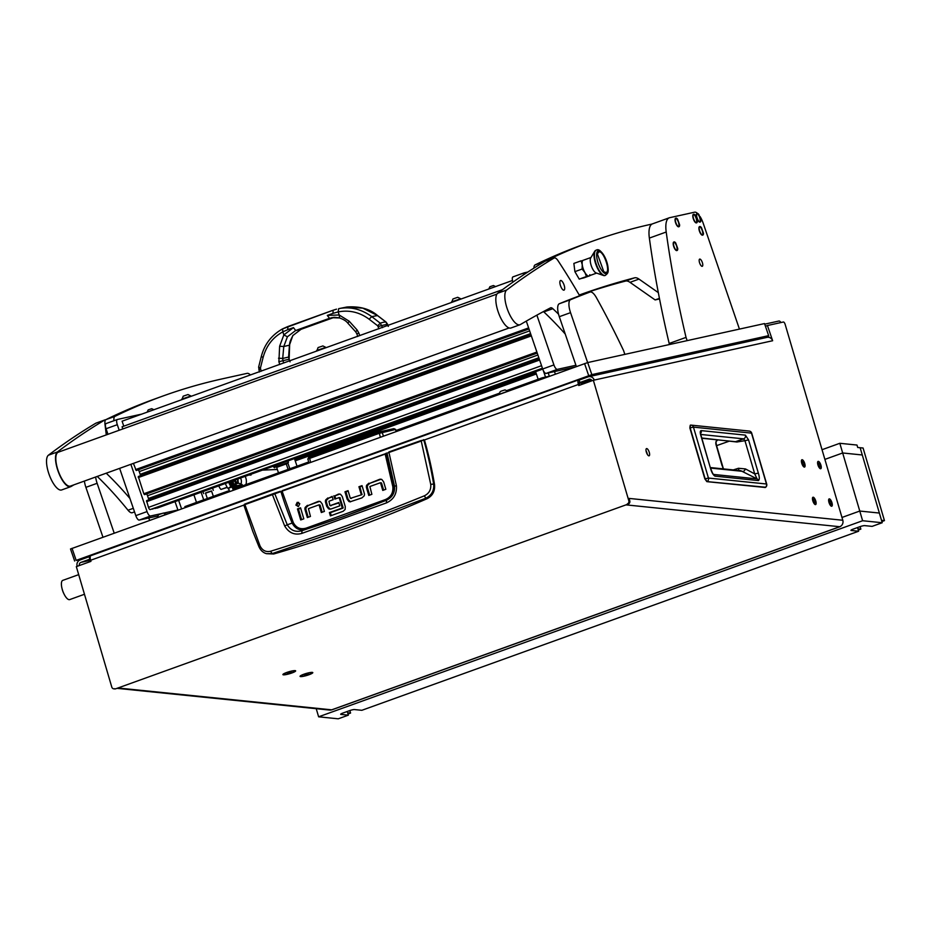 <?xml version="1.0" encoding="UTF-8"?>
<svg xmlns="http://www.w3.org/2000/svg" width="931" height="931" viewBox="0 0 931 931"><rect width="100%" height="100%" fill="white"/><g stroke="black" fill="none" stroke-linecap="round" stroke-linejoin="round"><path stroke-width="1.4" d="M818.838 463.056A2.106 0.745 70.2 0 0 818.71 463.068A2.106 0.745 70.2 0 0 818.663 465.139A2.106 0.745 70.2 0 0 820.013 467.048A2.106 0.745 70.2 0 0 820.141 467.036A2.106 0.745 70.2 0 0 820.176 464.965A2.106 0.745 70.2 0 0 818.838 463.056M820.514 468.747A3.899 1.373 70.2 0 0 820.746 468.724A3.899 1.373 70.2 0 0 820.828 464.895A3.899 1.373 70.2 0 0 818.337 461.369A3.899 1.373 70.2 0 0 818.105 461.392A3.899 1.373 70.2 0 0 818.023 465.209A3.899 1.373 70.2 0 0 820.514 468.747A3.899 1.373 70.2 0 0 820.746 468.724A3.899 1.373 70.2 0 0 820.828 464.895A3.899 1.373 70.2 0 0 818.337 461.369A3.899 1.373 70.2 0 0 818.105 461.392A3.899 1.373 70.2 0 0 818.023 465.209A3.899 1.373 70.2 0 0 820.514 468.747M802.662 461.404A2.106 0.745 70.2 0 0 802.534 461.415A2.106 0.745 70.2 0 0 802.487 463.487A2.106 0.745 70.2 0 0 803.837 465.395A2.106 0.745 70.2 0 0 803.965 465.384A2.106 0.745 70.2 0 0 804 463.312A2.106 0.745 70.2 0 0 802.662 461.404M804.337 467.094A3.899 1.373 70.2 0 0 804.57 467.071A3.899 1.373 70.2 0 0 804.64 463.242A3.899 1.373 70.2 0 0 802.161 459.716A3.899 1.373 70.2 0 0 801.928 459.739A3.899 1.373 70.2 0 0 801.847 463.557A3.899 1.373 70.2 0 0 804.337 467.094A3.899 1.373 70.2 0 0 804.57 467.071A3.899 1.373 70.2 0 0 804.64 463.242A3.899 1.373 70.2 0 0 802.161 459.716A3.899 1.373 70.2 0 0 801.928 459.739A3.899 1.373 70.2 0 0 801.847 463.557A3.899 1.373 70.2 0 0 804.337 467.094M813.694 498.911A2.106 0.745 70.2 0 0 813.566 498.923A2.106 0.745 70.2 0 0 813.531 500.994A2.106 0.745 70.2 0 0 814.869 502.903A2.106 0.745 70.2 0 0 814.997 502.891A2.106 0.745 70.2 0 0 815.044 500.82A2.106 0.745 70.2 0 0 813.694 498.911M815.37 504.602A3.899 1.373 70.2 0 0 815.603 504.567A3.899 1.373 70.2 0 0 815.684 500.75A3.899 1.373 70.2 0 0 813.194 497.212A3.899 1.373 70.2 0 0 812.961 497.247A3.899 1.373 70.2 0 0 812.891 501.064A3.899 1.373 70.2 0 0 815.37 504.602A3.899 1.373 70.2 0 0 815.603 504.567A3.899 1.373 70.2 0 0 815.684 500.75A3.899 1.373 70.2 0 0 813.194 497.212A3.899 1.373 70.2 0 0 812.961 497.247A3.899 1.373 70.2 0 0 812.891 501.064A3.899 1.373 70.2 0 0 815.37 504.602M829.87 500.564A2.106 0.745 70.2 0 0 829.742 500.575A2.106 0.745 70.2 0 0 829.707 502.647A2.106 0.745 70.2 0 0 831.046 504.555A2.106 0.745 70.2 0 0 831.174 504.544A2.106 0.745 70.2 0 0 831.22 502.472A2.106 0.745 70.2 0 0 829.87 500.564M831.546 506.255A3.899 1.373 70.2 0 0 831.779 506.22A3.899 1.373 70.2 0 0 831.86 502.403A3.899 1.373 70.2 0 0 829.37 498.865A3.899 1.373 70.2 0 0 829.137 498.9A3.899 1.373 70.2 0 0 829.067 502.717A3.899 1.373 70.2 0 0 831.546 506.255A3.899 1.373 70.2 0 0 831.779 506.22A3.899 1.373 70.2 0 0 831.86 502.403A3.899 1.373 70.2 0 0 829.37 498.865A3.899 1.373 70.2 0 0 829.137 498.9A3.899 1.373 70.2 0 0 829.067 502.717A3.899 1.373 70.2 0 0 831.546 506.255M646.742 448.579A3.829 1.35 70.2 0 0 646.51 448.602A3.829 1.35 70.2 0 0 646.428 452.361A3.829 1.35 70.2 0 0 648.872 455.841A3.829 1.35 70.2 0 0 649.105 455.818A3.829 1.35 70.2 0 0 649.186 452.059A3.829 1.35 70.2 0 0 646.742 448.579M291.822 672.997A6.645 1.036 163.6 0 0 295.511 670.727A6.645 1.036 163.6 0 0 286.725 672.473A6.645 1.036 163.6 0 0 282.943 674.428A6.645 1.036 163.6 0 0 285.48 674.684A6.645 1.036 163.6 0 0 291.822 672.997M308.976 674.742A6.645 1.036 163.6 0 0 312.676 672.485A6.645 1.036 163.6 0 0 303.878 674.23A6.645 1.036 163.6 0 0 300.096 676.185A6.645 1.036 163.6 0 0 302.645 676.441A6.645 1.036 163.6 0 0 308.976 674.742M593.35 380.267L628.809 500.727L629.787 500.831L629.077 498.411L842.799 520.254L785.194 324.523A2.549 0.896 70.2 0 0 783.506 321.998A2.549 0.896 70.2 0 0 783.39 322.01L767.435 325.524L772.637 340.734L593.35 380.267L578.745 385.539L578.419 384.456A5.109 1.804 -109.8 0 1 578.651 379.848A5.109 1.804 -109.8 0 1 578.733 379.825L581.7 379.173M760.185 338.884L765.422 336.801M759.3 339.07L765.48 336.975M764.712 324.163L778.956 321.02A5.109 1.804 70.2 0 1 780.969 322.545M629.787 500.831A2.549 2.351 95.8 0 1 628.25 504.055L626.004 504.87L839.727 526.713A5.109 1.804 70.2 0 0 840.041 526.678A5.109 1.804 70.2 0 0 840.367 526.422M628.25 504.055L115.723 688.8A2.549 2.351 95.8 0 1 114.757 688.917L113.78 688.824A2.549 2.351 -84.2 0 0 114.746 688.696M840.041 526.678L332.006 709.794A5.109 1.804 -109.8 0 1 331.704 709.829L117.969 687.986L115.723 688.8M842.799 520.254A5.109 4.713 95.8 0 1 839.727 526.713L331.704 709.829A5.109 4.713 95.8 0 1 329.76 710.074L117.027 688.335M578.582 379.883L90.935 555.656A5.109 1.804 70.2 0 0 90.854 555.679A5.109 1.804 70.2 0 0 90.621 560.276L90.947 561.358L76.33 566.63L111.79 687.09A2.549 2.351 -84.2 0 0 113.78 688.824M647.289 454.305A3.829 1.35 70.2 0 0 646.079 450.93M768.401 335.73L768.959 337.359M767.435 325.524L765.433 326.246M579.815 382.187L579.559 382.234A2.549 0.896 70.2 0 0 579.524 382.245A2.549 0.896 70.2 0 0 579.408 384.55L579.606 385.225M585.227 381.349L579.198 383.525M627.273 503.962A2.549 2.351 -84.2 0 0 628.809 500.727M90.621 560.253L80.892 562.394A2.549 2.386 -102.4 0 0 79.438 565.513M80.892 562.394L89.888 559.159L89.062 556.738L80.066 559.985A5.109 4.771 -102.4 0 0 77.192 566.316M89.062 556.738L90.272 556.47M591.953 380.767A2.549 2.386 -102.4 0 0 588.927 379.278L589.486 379.15M594.246 380.069A5.109 4.771 -102.4 0 0 588.101 376.869L579.105 380.104L579.932 382.525L588.927 379.278M588.648 376.706L767.039 337.371A5.109 4.771 77.6 0 1 772.637 340.734M591.476 379.976L579.932 382.525M765.538 487.227L707.048 481.606A2.933 2.712 -84.2 0 0 708.433 478.057L704.848 478.883L707.048 481.606L705.128 478.732L690.139 427.806L690.441 425.164A2.933 2.712 95.8 0 1 693.444 427.12L751.713 433.159A2.933 2.933 0 0 0 749.199 431.065A2.933 2.712 95.8 0 1 751.48 433.055L766.469 483.992L708.433 478.057L693.444 427.12L689.859 427.946L690.15 425.665M704.872 478.848L689.894 427.957L690.441 425.164M723.189 468.875L716.358 445.774C715.52 443.365 715.683 441.562 716.847 440.363L718.092 439.921M717.196 440.316C715.916 440.561 715.718 442.341 716.591 445.646L729.497 441.085M701.858 438.257L735.478 441.701L743.613 438.85A2.933 2.712 -84.2 0 0 745.382 435.126L748.571 439.909L744.951 440.689L754.727 473.914L757.078 478.895L713.495 474.426M748.571 439.909L758.346 473.134C759.591 477.254 759.615 479.733 758.416 480.582L714.938 476.137C713.134 474.985 711.645 472.343 710.469 468.235L700.706 435.045C699.972 432.24 700.147 430.774 701.194 430.611A2.933 2.712 95.8 0 1 700.612 433.497M700.706 435.045L700.356 433.567M710.469 468.235L700.938 435.138M714.938 476.137A2.933 2.712 -84.2 0 0 713.6 474.449L713.437 474.356M758.416 480.582A2.933 2.712 -84.2 0 0 757.078 478.895L740.739 470.667M758.346 473.134L754.727 473.914L745.475 468.933L738.504 468.27A2.933 0.954 -107.4 0 1 738.679 470.458M700.764 434.463L743.613 438.85L744.951 440.689L736.91 442.004L734.303 441.573M722.025 465.535L717.464 449.522M260.017 545.88L244.9 504.602L387.052 453.234L394.523 486.133C395.023 492.895 392.207 497.643 386.074 500.389L343.632 516.589L302.04 530.682L301.772 533.416L386.353 502.938C393.638 499.621 397.002 493.872 396.408 485.691L388.949 452.478L421.243 441.05L430.727 484.341C431.204 489.659 429.086 493.488 424.373 495.804C371.399 517.485 320.113 535.977 270.514 551.268C265.894 552.304 262.402 550.512 260.017 545.88L259.19 546.916M434.498 484.318L433.648 484.039C431.1 468.863 427.841 454.281 423.861 440.27L421.138 440.514L388.879 451.931L421.138 440.514L424.478 440.107A383.06 353.384 95.8 0 1 434.498 484.318C435.184 490.94 432.74 495.723 427.166 498.667A1363.892 1258.247 95.8 0 1 273.644 554.003L266.464 553.677L272.201 553.596L270.514 551.268M319.857 501.437A3.608 3.328 -84.2 0 0 318.972 501.611L308.44 505.417L306.218 507.43A3.515 3.247 -84.2 0 0 306.066 509.967L308.208 517.252M308.44 505.417L317.995 501.518A3.608 3.328 95.8 0 1 320.404 501.634L322.231 504.008L324.407 511.422L321.323 512.527L319.135 505.126L320.124 505.219L322.184 512.225M300.678 508.233L298.455 509.036L301.574 519.649M298.548 502.321L296.884 505.196L298.118 506.58M362.147 486.04L359.925 486.843L361.926 494.664L350.556 498.294L361.926 494.664M348.182 491.079L345.948 491.882L348.124 499.295L350.475 501.856M381.291 479.314A3.608 3.328 -84.2 0 0 380.407 479.488L369.875 483.294L367.64 485.307A3.515 3.247 -84.2 0 0 367.501 487.844L369.642 495.141M369.875 483.294L379.429 479.395A3.608 3.328 95.8 0 1 381.838 479.512L383.665 481.886L385.841 489.299L382.757 490.416L380.57 483.003L381.547 483.096L383.607 490.102M332.32 496.793L328.852 498.05L326.676 500.017A3.352 3.084 -84.2 0 0 326.537 502.414L327.747 506.534L330.156 509.164M338.919 502.926L330.202 505.614L338.791 502.519L339.78 505.847L331.052 508.989L328.585 508.838L329.655 509.152M340.048 494.14A3.549 3.27 -84.2 0 0 339.187 494.314L334.857 495.874L335.719 498.795M339.931 497.736L343.132 507.721L342.154 507.628L339.28 497.864L340.257 497.957L339.152 497.654M334.857 495.874L338.209 494.221A3.549 3.27 95.8 0 1 340.641 494.373L342.305 496.549L345.273 506.639L345.122 509.501L343.108 511.305L330.389 515.89L329.411 512.562L343.132 507.721M343.004 508.117L330.389 512.667L331.25 515.576M273.644 554.003L272.201 553.596L347.6 527.912L425.793 498.236L424.373 495.804M427.166 498.667L425.793 498.236C431.635 495.339 434.253 490.614 433.648 484.039L430.727 484.341M396.408 485.691L393.604 486.517A340.56 314.178 -84.2 0 0 385.946 453.839L386.342 453.083L385.178 454.095L392.847 486.785C393.301 492.953 390.787 497.235 385.306 499.61L306.264 528.098L306.171 529.262C300.003 530.984 295.325 528.936 292.159 523.094A340.56 314.178 -84.2 0 1 280.964 491.684L274.587 493.162L244.399 504.276M307.463 505.312L305.228 507.325L306.218 507.43M318.821 504.893L308.44 508.64L310.442 516.449L307.346 517.566L305.089 509.874A3.515 3.247 95.8 0 1 305.228 507.325M319.799 504.998L319.03 504.916M297.466 508.943L300.562 507.826L303.809 518.846L300.713 519.952L297.466 508.943L298.455 509.036M299.782 503.694L297.222 502.309L295.907 505.102L298.455 506.487L299.782 503.694M362.101 494.256L361.123 494.152L358.935 486.738L359.925 486.843M358.935 486.738L362.031 485.633L364.3 493.325A3.515 3.247 95.8 0 1 364.149 495.874L361.915 497.887L349.975 501.844M348.124 499.295L347.147 499.191L348.974 501.565L349.951 501.658M347.147 499.191L344.97 491.777L345.948 491.882M344.97 491.777L348.054 490.66L350.242 498.073M368.885 483.189L366.663 485.202L367.64 485.307M380.255 482.782L369.875 486.517L371.876 494.326L368.781 495.443L366.511 487.751A3.515 3.247 95.8 0 1 366.663 485.202M381.233 482.875L380.465 482.793M328.852 498.05L332.192 496.386L333.17 499.714L328.922 501.25L329.888 505.382M327.747 506.534L326.769 506.429L328.585 508.838L329.562 508.931M326.769 506.429L325.559 502.321A3.352 3.084 95.8 0 1 325.699 499.924L326.676 500.017M327.863 497.945L325.699 499.924M329.411 512.562L330.389 512.667M338.954 497.631L334.857 499.109L333.88 495.781M423.768 439.676L421.243 441.05M244.9 504.602L245.062 503.985L244.9 504.602M306.264 528.098C300.585 529.762 296.279 527.947 293.335 522.652L287.272 524.793L274.564 493.162L280.394 491.277M385.946 453.839L386.342 453.083L385.946 453.839M388.949 452.478L282.174 490.66L385.178 454.095M272.364 494.501L284.677 525.968C288.843 532.881 294.533 535.36 301.772 533.416M385.306 499.61L385.283 500.738C391.416 498.015 394.185 493.267 393.604 486.517L392.847 486.785M365.15 508.594L386.586 500.168L386.353 502.938M366.209 508.198A1350.031 1245.457 95.8 0 1 345.936 515.704A1350.031 1245.457 95.8 0 1 306.171 529.262L302.04 530.682C295.651 532.462 290.728 530.507 287.272 524.793L284.677 525.968M78.693 574.636L62.773 580.374A10.218 3.608 70.2 0 0 62.365 580.607A10.218 3.608 70.2 0 0 63.32 592.43A10.218 3.608 70.2 0 0 69.697 599.599L84.465 594.269M63.925 593.792A7.657 2.7 -109.8 0 1 62.028 588.532M294.033 482.444L319.356 473.309M308.708 674.719A5.935 0.931 163.6 0 0 312.129 672.81A5.935 0.931 163.6 0 0 304.146 674.253A5.935 0.931 163.6 0 0 300.736 676.162A5.935 0.931 163.6 0 0 308.708 674.719M308.382 673.788L304.484 675.184L308.382 673.788M306.008 674.3L306.194 674.917M291.554 672.962A5.935 0.931 163.6 0 0 294.964 671.053A5.935 0.931 163.6 0 0 286.992 672.496A5.935 0.931 163.6 0 0 283.583 674.405A5.935 0.931 163.6 0 0 291.554 672.962M291.217 672.031L287.33 673.439L291.217 672.031M288.854 672.543L289.041 673.16M163.565 529.471L168.034 527.854M505.254 406.312L509.723 404.694M607.78 372.481L609.479 372.109M731.859 345.122L733.558 344.749M70.675 548.929L587.694 362.566L591.837 374.634L76.167 560.381L81.137 559.601M591.837 374.634L768.645 335.649L758.858 339.175M587.694 362.566L764.514 323.569L768.645 335.649M587.345 381.594L581.468 382.897L581.98 384.375L581.468 382.897L580.118 383.188M308.696 457.505L380.628 431.577L393.918 428.644L395.617 429.435L379.022 433.392L309.336 458.506L307.812 459.134L309.092 462.87M141.838 414.086L117.422 419.462A5.109 1.804 70.2 0 0 117.341 419.485A5.109 1.804 70.2 0 0 117.306 424.687L119.203 430.25M130.864 464.313L147.051 511.585A5.109 1.804 70.2 0 0 150.473 516.018L161.587 513.575M163.67 513.109L177.902 509.979M117.306 424.687L106.064 428.737L107.961 434.3M119.633 468.363L135.81 515.634L147.051 511.585M150.473 516.018L139.231 520.068L157.642 516.018M165.962 514.18L167.941 513.737M139.231 520.068A5.109 1.804 -109.8 0 1 135.81 515.634M106.064 428.737A5.109 1.804 -109.8 0 1 106.099 423.547A5.109 1.804 -109.8 0 1 106.181 423.524L117.271 419.52M536.884 315.144L553.922 364.929A5.109 1.804 70.2 0 0 557.343 369.363L575.928 365.266M527.854 272.027L524.293 272.806A5.109 1.804 70.2 0 0 524.211 272.83A5.109 1.804 70.2 0 0 523.525 274.878M526.294 321.102L542.68 368.979L553.922 364.929M557.343 369.363L546.113 373.412L574.811 367.082M546.113 373.412A5.109 1.804 -109.8 0 1 542.68 368.979M512.934 282.081A5.109 1.804 -109.8 0 1 512.981 276.879A5.109 1.804 -109.8 0 1 513.051 276.856L524.141 272.864M148.809 499.842A3.829 1.35 70.2 0 0 148.448 498.469L147.505 495.734A3.829 1.35 70.2 0 0 146.667 493.884M138.277 476.532L531.031 334.951L138.288 476.521L143.805 493.744L144.48 494.629L537.234 353.058L144.805 494.559L537.245 353.093M140.546 475.706A3.829 1.35 70.2 0 0 140.185 474.333L139.243 471.598A3.829 1.35 70.2 0 0 138.405 469.748M133.412 463.405L136.217 470.492L528.971 328.922L136.543 470.411M154.814 508.221L157.269 508.035A2.549 0.896 70.2 0 0 157.316 508.023A2.549 0.896 70.2 0 0 157.351 508M146.539 500.669L539.293 359.098L146.551 500.657L148.471 507.372A2.549 0.896 70.2 0 0 150.182 509.594L542.505 368.467M227.28 487.413L220.996 489.438A5.109 1.804 -109.8 0 1 218.797 485.854M220.996 489.438L227.164 487.216M235.159 479.965A3.224 1.14 70.2 0 0 237.556 482.014L237.219 482.886A3.992 1.408 -109.8 0 1 236.823 483.352A3.992 1.408 -109.8 0 1 234.228 480.291M237.556 482.014A3.224 1.14 70.2 0 0 237.289 479.197M232.634 480.873L232.948 484.178A0.768 0.722 -102.4 0 0 233.483 484.865L236.509 485.237L233.6 484.376L233.099 480.699M236.509 485.237L237.987 485.97L242.188 484.551L238.301 483.073L237.905 478.965M238.103 485.482L242.118 484.597M237.405 487.669L236.777 485.819A7.657 2.7 -109.8 0 1 235.752 487.635A7.657 2.7 -109.8 0 1 235.531 487.693M237.312 485.935L237.859 487.507M231.412 481.315L234.461 488.728L231.866 481.152M235.729 488.275L234.682 485.214M239.127 487.053L238.708 485.819M237.987 485.97L236.393 485.726M235.101 486.413A6.645 2.339 70.2 0 0 236.567 485.773M232.994 485.924A7.657 2.7 -109.8 0 1 230.69 481.571M229.41 482.037A7.657 2.7 70.2 0 0 233.739 488.1M322.824 345.971L318.088 347.554L316.796 350.975L325.315 347.95M322.848 345.925L325.815 347.368L316.633 350.51M318.972 350.231L323.232 348.694M451.512 301.9L460.694 298.758L457.726 297.303L452.966 298.944L451.663 302.366L460.182 299.328M453.839 301.621L458.11 300.085M181.754 399.131L190.936 395.989L187.981 394.546L183.209 396.175L181.917 399.597L190.436 396.559M184.094 398.852L188.353 397.316M250.392 374.949A12.766 4.504 70.2 0 0 247.122 373.354L221.834 378.952A3830.565 1351.486 -109.8 0 0 163.065 395.978L154.081 399.224A3830.565 1351.486 -109.8 0 0 105.971 419.602A8.938 3.154 -109.8 0 0 104.982 424.327L106.297 434.905M113.931 420.719A8.938 3.154 -109.8 0 1 114.955 416.355A3830.565 1351.486 -109.8 0 1 163.065 395.978M652.049 224.045L650.909 224.301A3830.565 1351.486 -109.8 0 0 592.139 241.327L583.143 244.562A3830.565 1351.486 -109.8 0 0 535.034 264.939A8.938 3.154 -109.8 0 0 533.94 268.116M543.46 262.239A8.938 3.154 -109.8 0 1 544.03 261.692A3830.565 1351.486 -109.8 0 1 592.139 241.327M658.322 292.637L638.992 279.091A25.533 9.007 70.2 0 0 634.546 277.834A5107.431 1801.985 70.2 0 0 579.769 294.836A5107.431 1801.985 70.2 0 0 579.233 295.022M659.427 298.374L655.11 299.922L629.996 282.337A25.533 9.007 70.2 0 0 625.562 281.069A5107.431 1801.985 70.2 0 0 579.257 295.08M655.11 299.922L659.544 298.944M702.3 262.414A3.829 1.35 -109.8 0 1 702.277 266.313A3.829 1.35 -109.8 0 1 699.647 262.996A3.829 1.35 -109.8 0 1 699.67 259.109A3.829 1.35 -109.8 0 1 702.3 262.414M697.563 213.455A12.766 4.504 70.2 0 0 694.642 212.187L669.692 217.691A25.533 9.007 70.2 0 0 669.296 217.796A25.533 9.007 70.2 0 0 666.212 232.017A510.747 180.195 70.2 0 0 686.031 337.394L669.168 343.469L669.529 344.517M687.136 340.641L686.031 337.394M739.435 329.109L703.208 223.277A12.766 4.504 70.2 0 0 700.031 216.516M666.212 232.017L649.361 238.092A510.747 180.195 70.2 0 0 669.168 343.469M649.361 238.092A25.533 9.007 -109.8 0 1 652.433 223.882L669.296 217.796M102.945 537.175L85.896 487.344A12.766 4.504 -109.8 0 1 84.407 481.059M95.649 477.009A12.766 4.504 70.2 0 0 97.127 483.294L85.896 487.344M114.187 533.114L97.127 483.294M148.634 517.997A383.06 135.146 -109.8 0 1 149.728 520.301M624.852 354.374L623.514 350.44A383.06 135.146 70.2 0 0 596.387 297.617A12.766 4.504 70.2 0 0 590.033 292.031L578.768 296.093A5107.431 1801.985 70.2 0 0 559.333 303.739L570.575 299.689A12.766 4.504 70.2 0 0 570.54 312.653L559.298 316.703A12.766 4.504 -109.8 0 1 559.333 303.739M578.768 296.093A12.766 4.504 -109.8 0 1 578.791 296.081A12.766 4.504 -109.8 0 1 578.803 296.07L590.033 292.031A5107.431 1801.985 70.2 0 0 570.575 299.689M576.359 366.523L559.298 316.703M587.636 362.578L570.54 312.653M509.164 327.956L70.453 486.087A18.003 6.354 -109.8 0 1 58.316 471.144A18.003 6.354 -109.8 0 1 58.246 452.222L496.956 294.091M545.496 261.122A8.938 3.154 70.2 0 0 545.287 261.169A8.938 3.154 70.2 0 0 545.089 261.262A3830.565 1351.486 70.2 0 0 497.701 293.253A18.643 6.575 70.2 0 0 498.772 313.491A18.643 6.575 70.2 0 0 510.886 328.015A18.643 6.575 70.2 0 0 510.979 327.98A18.643 6.575 70.2 0 0 511.084 327.945M579.664 295.767A383.06 135.146 70.2 0 0 558.053 260.727A8.938 3.154 70.2 0 0 554.282 257.934A8.938 3.154 70.2 0 0 554.085 258.027A3830.565 1351.486 70.2 0 0 506.697 290.018A18.643 6.575 70.2 0 0 507.767 310.244A18.643 6.575 70.2 0 0 519.87 324.779A18.643 6.575 70.2 0 0 519.975 324.744A18.643 6.575 70.2 0 0 520.371 324.558A5107.431 1801.985 -109.8 0 1 550.477 307.858A8.938 3.154 -109.8 0 1 550.617 307.8A8.938 3.154 -109.8 0 1 552.839 308.685A383.06 135.146 -109.8 0 1 558.542 314.178M560.567 280.51A5.109 1.804 70.2 0 0 560.543 280.522A5.109 1.804 70.2 0 0 560.567 285.898A5.109 1.804 70.2 0 0 563.977 290.146A5.109 1.804 70.2 0 0 564.011 290.135A5.109 1.804 70.2 0 0 563.988 284.758A5.109 1.804 70.2 0 0 560.567 280.51M543.436 311.582A8.938 3.154 -109.8 0 1 543.844 311.92A383.06 135.146 -109.8 0 1 565.222 334.008M97.243 476.439A383.06 135.146 -109.8 0 1 128.024 510.223A12.766 4.504 70.2 0 0 132.249 512.725A12.766 4.504 70.2 0 0 132.318 512.702A12.766 4.504 70.2 0 0 132.388 512.678M96.196 423.07A8.938 3.154 70.2 0 0 95.986 423.128A8.938 3.154 70.2 0 0 95.788 423.221A3830.565 1351.486 70.2 0 0 48.4 455.212A18.643 6.575 70.2 0 0 49.471 475.438A18.643 6.575 70.2 0 0 61.586 489.974A18.643 6.575 70.2 0 0 61.679 489.939A18.643 6.575 70.2 0 0 61.783 489.892M105.634 419.846A8.938 3.154 70.2 0 0 104.97 419.881A8.938 3.154 70.2 0 0 104.784 419.974A3830.565 1351.486 70.2 0 0 57.396 451.966A18.643 6.575 70.2 0 0 58.467 472.203A18.643 6.575 70.2 0 0 70.57 486.727A18.643 6.575 70.2 0 0 70.675 486.692A18.643 6.575 70.2 0 0 71.07 486.506A5107.431 1801.985 -109.8 0 1 73.886 484.853M106.227 473.192A383.06 135.146 -109.8 0 1 129.944 498.492M700.205 222.02A4.539 1.606 70.2 0 0 700.287 221.997A4.539 1.606 70.2 0 0 700.88 220.088L698.878 214.549A4.539 1.606 70.2 0 0 697.272 213.443A4.539 1.606 70.2 0 0 697.203 213.467A4.539 1.606 70.2 0 0 697.156 218.087A4.539 1.606 70.2 0 0 700.205 222.02A10.218 9.543 -102.4 0 0 699.67 217.4A10.218 9.543 77.6 0 0 697.272 213.443M697.086 213.525A4.539 1.606 70.2 0 0 696.947 213.548A4.539 1.606 70.2 0 0 696.9 218.18A4.539 1.606 70.2 0 0 700.031 222.09A4.539 1.606 70.2 0 0 700.147 222.032M251.044 475.019A10.09 9.38 -92.5 0 0 250.579 474.403A10.078 9.38 -92.5 0 1 251.033 475.019L249.636 475.089A10.09 9.38 -92.5 0 0 249.438 474.81M239.244 487.006L238.86 485.784M228.747 482.27A8.17 2.886 70.2 0 0 231.144 486.901M232.68 488.484A8.17 2.886 70.2 0 0 233.867 488.926L233.937 488.926M228.945 489.427A8.17 2.886 -109.8 0 1 225.372 483.492M596.038 250.253A13.406 4.725 70.2 0 0 595.817 250.311L596.247 250.16A13.406 4.725 70.2 0 0 596.143 263.799A13.406 4.725 70.2 0 0 605.336 275.39C607.803 273.214 609.724 272.876 606.593 261.274A12.126 4.283 70.2 0 0 598.458 250.73A12.126 4.283 70.2 0 0 598.168 263.124A12.126 4.283 70.2 0 0 606.302 273.667A12.126 4.283 70.2 0 0 606.593 261.274C602.473 252.022 599.029 248.321 596.247 250.16A13.406 4.725 70.2 0 0 596.143 263.799A13.406 4.725 70.2 0 0 605.336 275.39L604.906 275.541A13.406 4.725 70.2 0 0 605.115 275.448M595.817 250.311A13.406 4.725 70.2 0 0 594.769 251.23A13.406 4.725 70.2 0 0 595.712 263.95A13.406 4.725 70.2 0 0 603.521 275.495A13.406 4.725 70.2 0 0 604.906 275.541M594.769 251.23L590.72 257.922A8.298 2.933 70.2 0 0 591.29 265.789A8.298 2.933 70.2 0 0 596.131 272.934L603.521 275.495M582.236 261.274L582.445 261.204A8.298 2.933 70.2 0 0 582.375 261.402A8.298 2.933 70.2 0 0 582.247 264.707A8.298 2.933 70.2 0 0 583.202 268.71A8.298 2.933 70.2 0 0 584.936 272.55A8.298 2.933 70.2 0 0 587.135 275.332A8.298 2.933 70.2 0 0 587.333 275.471L587.112 275.553M582.073 278.148A8.298 2.933 70.2 0 0 582.713 278.113L596.608 273.109M598.854 251.905C603.509 250.195 611.004 272.05 605.906 272.492L603.823 271.771L597.388 253.907L598.854 251.905M589.8 274.738L589.777 275.785L579.233 279.125L574.893 271.643L582.108 269.047L584.936 272.55L586.449 276.519L587.135 275.332M582.375 261.402L581.084 260.831L582.247 264.707L582.108 269.047M586.449 276.519L579.233 279.125M574.893 271.643L573.868 263.426L581.084 260.831M587.007 276.367L581.037 278.52L583.69 277.938L589.672 275.774M677.058 250.486A4.539 1.606 70.2 0 0 677.14 250.462A4.539 1.606 70.2 0 0 677.733 248.554L675.743 243.014A4.539 1.606 70.2 0 0 674.125 241.909A4.539 1.606 70.2 0 0 674.067 241.932A4.539 1.606 70.2 0 0 674.021 246.552A4.539 1.606 70.2 0 0 677.058 250.486A10.218 9.543 -102.4 0 0 676.534 245.865A10.218 9.543 77.6 0 0 674.125 241.909M673.939 241.99A4.539 1.606 70.2 0 0 673.811 242.025A4.539 1.606 70.2 0 0 673.765 246.645A4.539 1.606 70.2 0 0 676.884 250.567A4.539 1.606 70.2 0 0 677.012 250.497M678.932 226.71A4.539 1.606 70.2 0 0 679.013 226.687A4.539 1.606 70.2 0 0 679.607 224.778L677.617 219.239A4.539 1.606 70.2 0 0 675.999 218.133A4.539 1.606 70.2 0 0 675.929 218.157A4.539 1.606 70.2 0 0 675.894 222.777A4.539 1.606 70.2 0 0 678.932 226.71A10.218 9.543 -102.4 0 0 678.396 222.09A10.218 9.543 77.6 0 0 675.999 218.133M675.813 218.215A4.539 1.606 70.2 0 0 675.673 218.238A4.539 1.606 70.2 0 0 675.627 222.87A4.539 1.606 70.2 0 0 678.757 226.78A4.539 1.606 70.2 0 0 678.874 226.722M702.765 235.089A4.539 1.606 70.2 0 0 702.847 235.066A4.539 1.606 70.2 0 0 703.44 233.157L701.45 227.618A4.539 1.606 70.2 0 0 699.833 226.512A4.539 1.606 70.2 0 0 699.775 226.524A4.539 1.606 70.2 0 0 699.728 231.144A4.539 1.606 70.2 0 0 702.765 235.089A10.218 9.543 -102.4 0 0 702.23 230.457A10.218 9.543 77.6 0 0 699.833 226.512M699.647 226.582A4.539 1.606 70.2 0 0 699.518 226.617A4.539 1.606 70.2 0 0 699.472 231.237A4.539 1.606 70.2 0 0 702.591 235.159A4.539 1.606 70.2 0 0 702.719 235.089M696.656 222.8A4.539 1.606 70.2 0 0 696.737 222.777A4.539 1.606 70.2 0 0 697.331 220.868L695.341 215.329A4.539 1.606 70.2 0 0 693.723 214.223A4.539 1.606 70.2 0 0 693.665 214.246A4.539 1.606 70.2 0 0 693.618 218.866A4.539 1.606 70.2 0 0 696.656 222.8A10.218 9.543 -102.4 0 0 696.12 218.18A10.218 9.543 77.6 0 0 693.723 214.223M693.537 214.305A4.539 1.606 70.2 0 0 693.397 214.339A4.539 1.606 70.2 0 0 693.362 218.96A4.539 1.606 70.2 0 0 696.481 222.881A4.539 1.606 70.2 0 0 696.609 222.812M588.089 382.164L587.042 381.303L588.427 380.651M508.012 391.346L505.044 389.903L501.786 390.915L500.284 391.532L498.83 394.488M506.499 391.707L498.841 394.465M166.323 514.506L163.367 513.062L158.596 514.692L157.141 517.648L164.81 514.866M839.82 443.296L842.671 452.978L824.889 459.39L842.671 452.978L859.767 511.049L841.973 517.461L859.767 511.049L879.376 513.051L862.281 454.98L842.671 452.978L862.281 454.98L860.139 447.718L857.695 447.474L856.986 445.053L839.82 443.296L822.038 449.708M349.835 710.551L350.568 713.053L347.624 712.75L347.251 711.482L348.345 715.171L338.221 718.813L318.623 716.812L862.618 520.732L859.767 511.049L879.376 513.051L882.216 522.733L872.103 526.376L864.748 525.631A3.829 0.594 -16.4 0 0 859.907 526.69L853.168 529.122A3.829 0.594 -16.4 0 0 850.957 530.356A3.829 0.594 -16.4 0 0 851.26 530.484L851.143 530.076M316.226 708.689L318.623 716.812M862.618 520.732L882.216 522.733M348.345 715.171L340.99 714.414A3.829 0.594 -16.4 0 1 340.688 714.286A3.829 0.594 -16.4 0 1 342.887 713.053L349.637 710.621A3.829 0.594 -16.4 0 1 354.478 709.562L361.833 710.306L858.615 531.24L857.532 527.551L857.905 528.82L860.849 529.122L860.116 526.62M858.615 531.24L851.26 530.484M884.45 520.615L881.506 520.313L860.139 447.718L863.084 448.02L884.45 520.615L881.866 521.546M858.266 530.053L860.849 529.122M350.568 713.053L347.996 713.984M506.918 390.52L542.296 377.777L549.674 376.147M542.296 377.777L542.61 378.696M229.34 490.579L184.873 506.604L185.188 507.523M232.948 489.275L308.778 461.951M395.989 430.506L499.121 393.336M286.306 464.069L288.447 462.439L273.958 467.42L273.516 466.14M288.04 463.266L276.635 467.374M288.121 469.387L286.236 463.871L279.626 465.919L276.565 467.176L278.509 472.855M211.558 491.114L205.518 493.186M213.35 496.339L211.512 490.951L207.38 492.231L205.472 493.023L207.345 498.504M233.262 490.195L232.168 486.994L229.689 487.763L228.537 488.24L229.654 491.498M388.239 326.374L385.841 321.975L377.276 315.4L362.799 308.149L346.832 307.021L338.651 308.673C350.172 306.369 361.205 309.022 371.748 316.621L377.497 315.574M333.135 310.221L336.533 309.162L333.089 310.232L333.019 313.351L338.162 311.908C349.311 309.779 359.634 312.222 369.13 319.217L377.683 325.78L380.279 323.197L382.583 327.631M282.582 328.876L282.849 331.843C272.853 337.336 266.278 345.867 263.112 357.423L261.308 356.48C264.427 344.377 271.491 335.183 282.512 328.911L333.089 310.232L287.888 326.537L287.772 329.667L293.474 327.607L295.662 330.505L329.493 318.309L334.543 317.331L339.303 317.855M369.13 319.217L371.748 316.621L380.279 323.197A95.765 22.728 -52.4 0 1 385.841 321.975L386.074 322.161M338.651 308.673L338.162 311.908L339.163 314.981L349.172 321.207L357.062 329.911L358.842 332.995L356.887 333.892L357.737 336.498M378.94 328.794L377.683 325.78M283.676 362.95L282.931 360.658L289.134 359.261L289.634 345.122L283.78 346.507L287.411 336.778L295.662 330.505L301.004 329.33L334.217 317.355L300.957 329.341L292.811 335.591L289.425 345.261L288.61 357.143L289.494 360.856M278.509 358.226L282.698 358.458L282.931 360.658L278.904 361.81L279.614 346.274L283.85 334.916L282.849 331.843L287.772 329.667M263.112 357.423L260.412 368.059L261.18 371.248M378.219 326.56L381.908 325.513A95.765 4.096 -18.9 0 1 385.003 324.791A95.765 4.096 -18.9 0 1 387.494 324.279L388.367 326.374M357.062 329.911L355.782 331.96L356.887 333.892M288.819 357.015L282.698 358.458L283.78 346.507L279.614 346.274M260.447 369.013L258.865 369.863M260.412 368.059L258.632 367.105L259.435 371.969M151.706 408.709L148.192 409.896L147.11 412.189M153.638 409.826L147.086 412.13M493.395 285.549L489.869 286.736L488.787 289.029M495.327 286.667L488.775 288.971M169.779 404.007L164.438 405.939M511.456 280.848L506.115 282.78M512.492 280.475L122.089 421.196L123.788 426.165M122.834 428.935L122.089 426.782L502.496 289.657M578.419 384.456L424.42 439.967M266.464 553.677C263.194 552.746 260.703 550.465 258.981 546.811L252.767 531.357L243.875 505.091L90.621 560.276M764.758 487.53L765.084 487.53A2.933 2.712 -84.2 0 0 766.469 483.992L766.702 484.097A2.933 2.933 0 0 1 765.317 487.483L706.85 481.641L704.848 478.883L689.859 427.946M723.154 468.875L716.591 445.646L723.434 468.898M701.194 430.611L745.382 435.126M716.393 445.786C715.59 442.644 715.776 440.98 716.963 440.805M736.91 442.004L701.776 438.001M738.504 468.27L733.279 469.911M710.632 468.084L743.194 471.412A2.933 0.989 118.3 0 0 745.475 468.933M317.995 501.518L318.972 501.611M305.089 509.874L306.066 509.967M295.907 505.102L296.884 505.196M379.429 479.395L380.407 479.488M366.511 487.751L367.501 487.844M325.559 502.321L326.537 502.414M339.187 494.314L338.209 494.221M282.14 491.231L293.335 522.652M72.036 548.312L76.167 560.381M588.695 375.635L584.563 363.567M396.152 431.484L395.454 429.447L393.918 428.644M380.628 431.577L382.164 432.38L383.421 436.069M380.325 437.186L379.057 432.089M309.371 457.202L310.64 462.311M535.895 372.586L294.755 459.507M536.151 373.331L295.011 460.251L536.151 373.331M536.279 373.692L295.139 460.612M536.361 373.959L295.22 460.88L536.361 373.959M535.686 371.969L294.545 458.89M535.779 372.225L294.638 459.146L535.779 372.225M148.448 498.469L538.84 357.748M147.505 495.734L537.897 355.014M531.357 335.882L138.265 477.568M143.805 493.744L536.884 352.046M140.185 474.333L530.577 333.612M139.243 471.598L529.634 330.877M135.542 469.596L528.622 327.91M157.316 508.023L542.726 369.095L157.269 508.035M542.633 368.839L155.186 508.489M542.424 368.21L150.182 509.594M541.551 365.685L148.471 507.372M539.619 360.018L146.528 501.704M233.425 484.143L238.301 483.073M233.6 484.376L238.476 483.294M114.955 416.355L105.971 419.602M105.599 424.105L104.982 424.327M544.03 261.692L535.034 264.939M634.546 277.834L625.562 281.069M638.992 279.091L629.996 282.337M497.701 293.253L506.697 290.018M543.844 311.92L552.839 308.685M545.089 261.262L554.085 258.027M128.024 510.223L133.308 508.326M48.4 455.212L57.396 451.966M95.788 423.221L104.784 419.974M245.9 484.609A10.09 9.38 -92.5 0 0 245.132 476.369M239.069 486.448A6.261 5.819 -92.5 0 0 239.989 485.528M240.896 484.015A6.261 5.819 -92.5 0 0 240.477 478.045M233.867 488.926L232.936 489.264M292.811 335.591L301.05 329.306M333.659 317.39L329.493 318.309L327.305 315.411L333.019 313.351M331.564 317.715L339.652 317.948L339.163 314.981L327.305 315.411M293.474 327.607L283.85 334.916L287.411 336.778M358.842 332.995L359.715 335.684M289.634 345.122C289.343 343.167 290.472 339.943 293.009 335.451L293.067 335.23M279.777 364.498L278.904 361.81M349.172 321.207L347.915 323.243L355.782 331.96M578.651 379.848L90.854 555.679M690.325 425.164A2.933 2.933 0 0 1 691.163 425.13L749.199 431.065M751.713 433.159L766.702 484.097M710.702 468.34C713.239 475.601 713.227 473.542 713.553 474.473L713.39 474.368M740.797 470.679L710.481 467.571M243.875 505.091L245.051 503.985L274.575 493.162M318.937 504.87L319.915 504.974M351.429 498.422L350.44 498.329M381.349 482.852L380.372 482.747M330.086 505.638L331.064 505.742M339.059 497.62L340.036 497.724M386.586 500.18L385.725 500.552M74.643 561.009L70.512 548.941M395.628 429.435L396.303 431.425M308.603 457.517L307.812 459.134M117.341 419.485L106.099 423.547M524.211 272.83L512.981 276.879M528.983 328.957L136.543 470.423M542.505 368.478L152.277 509.129M236.823 483.352L235.927 483.678M510.979 327.98L519.975 324.744M545.287 261.169L554.282 257.934M61.679 489.939L70.675 486.692M95.986 423.128L104.97 419.881M132.318 512.702L134.53 511.899M277.357 469.48L262.414 470.132M590.976 257.491L581.77 260.808M274.773 467.816L273.958 467.42M287.923 460.938L288.447 462.439M548.208 372.947L549.325 376.217M554.48 371.562L555.353 374.099M202.946 491.568L203.656 493.639M212.559 488.112L213.315 490.334M232.063 487.006A3.27 3.27 0 0 0 228.63 488.181M175.04 501.634L177.961 510.13M178.647 500.331L181.557 508.838M346.844 307.009C359.634 306.101 369.828 308.906 377.427 315.434L385.993 322.01L387.61 324.244M282.512 328.911L287.842 326.548M258.632 367.105L261.308 356.48M339.466 317.937C343.481 319.298 346.297 321.055 347.915 323.243M289.134 359.261L290.065 361.856M151.73 408.686L153.976 409.78M493.407 285.526L495.653 286.62M294.44 458.587L297.036 466.175M287.97 463.335L289.832 468.77M201.108 492.231L203.703 499.819M193.904 494.827L196.499 502.414M543.215 370.317L545.531 377.055M535.581 371.667L538.176 379.254"/></g></svg>
